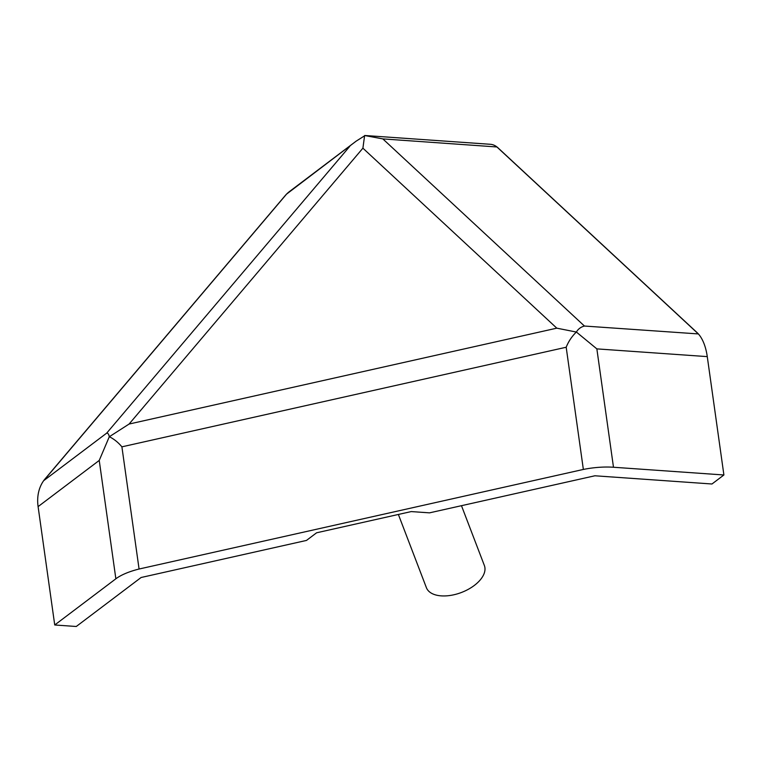 <?xml version="1.0" encoding="UTF-8"?>
<svg xmlns="http://www.w3.org/2000/svg" width="762" height="762" viewBox="0 0 762 762"><rect width="100%" height="100%" fill="white"/><g stroke="black" fill="none" stroke-linecap="round" stroke-linejoin="round"><path stroke-width="1.14" d="M398.374 514.455L426.396 587.683A31.032 17.002 -20.9 0 0 457.638 593.779A31.032 17.002 -20.9 0 0 484.956 569.966A31.032 17.002 -20.9 0 0 484.365 565.509L461.477 505.692M121.901 446.837L566.185 347.243C568.462 341.509 571.843 336.442 576.329 332.042L556.803 328.165L129.092 424.043L109.337 436.721C114.052 439.064 118.243 442.436 121.901 446.837L139.075 569.024L583.359 469.44A43.453 14.945 -8 0 1 613.486 467.249L596.856 348.882L576.377 332.032C578.215 328.955 580.901 326.955 584.454 326.041L698.344 333.927L496.929 146.971L382.838 138.903L364.627 135.512L362.903 148.18L556.803 328.165M286.55 194.129L43.691 480.67L286.55 194.129L356.187 141.132L365.074 135.512L490.395 144.294A43.453 21.46 -86 0 1 498.091 147.923L496.929 146.971M109.337 436.721L109.299 436.731C108.756 434.188 107.89 432.987 106.69 433.13L43.691 480.67M566.185 347.243L583.359 469.44M596.856 348.882L707.269 356.616L723.9 474.983L711.975 483.994L594.874 475.783L429.501 512.855L411.232 511.578L316.592 532.79L306.476 540.429L141.103 577.501L76.267 626.488L54.731 624.983L115.862 578.796A43.453 14.945 -8 0 1 139.075 569.024M109.299 436.731L99.231 460.429L115.862 578.796M723.9 474.983L613.486 467.249M707.269 356.616A43.453 21.46 -86 0 0 697.135 332.67L498.091 147.923M498.043 147.923L698.344 333.927M54.731 624.983L38.1 506.616L99.231 460.429M356.187 141.132L289.627 191.424A43.453 34.7 52.9 0 0 285.15 195.653L45.12 478.822A43.453 34.7 52.9 0 0 38.1 506.616M129.092 424.043L362.903 148.18M584.454 326.041L382.838 138.903M349.796 146.314L106.69 433.13"/></g></svg>
